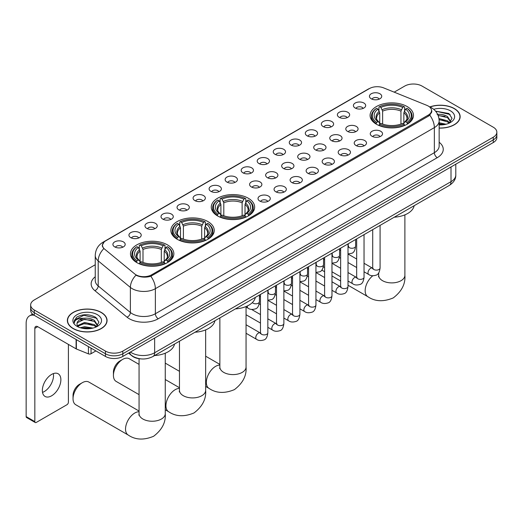 <?xml version="1.0" encoding="UTF-8"?>
<svg xmlns="http://www.w3.org/2000/svg" width="523" height="523" viewBox="0 0 523 523"><rect width="100%" height="100%" fill="white"/><g stroke="black" fill="none" stroke-linecap="round" stroke-linejoin="round"><path stroke-width="0.78" d="M248.301 198.237A21.691 12.526 0 0 0 224.661 195.524A21.691 12.526 0 0 0 211.266 207.088A21.691 12.526 0 0 0 217.62 215.947A21.691 12.526 0 0 0 241.26 218.66A21.691 12.526 0 0 0 254.655 207.088A21.691 12.526 0 0 0 248.301 198.237M207.899 221.562A21.691 12.526 0 0 0 184.259 218.849A21.691 12.526 0 0 0 170.864 230.414A21.691 12.526 0 0 0 177.219 239.273A21.691 12.526 0 0 0 200.858 241.986A21.691 12.526 0 0 0 214.253 230.414A21.691 12.526 0 0 0 207.899 221.562M167.497 244.888A21.691 12.526 0 0 0 143.858 242.169A21.691 12.526 0 0 0 130.469 253.74A21.691 12.526 0 0 0 136.817 262.598A21.691 12.526 0 0 0 160.456 265.311A21.691 12.526 0 0 0 173.852 253.74A21.691 12.526 0 0 0 167.497 244.888M407.123 106.535A21.691 12.526 0 0 0 383.483 103.822A21.691 12.526 0 0 0 370.094 115.393A21.691 12.526 0 0 0 376.449 124.252A21.691 12.526 0 0 0 400.088 126.965A21.691 12.526 0 0 0 413.477 115.393A21.691 12.526 0 0 0 407.123 106.535M355.209 108.039A6.139 3.543 180 0 1 353.986 107.038A6.139 3.543 180 0 1 356.019 102.632A6.139 3.543 180 0 1 363.89 103.031A6.139 3.543 180 0 1 365.106 107.038A6.139 3.543 180 0 1 355.209 108.039M363.139 108.411A3.681 2.125 0 0 0 362.151 107.372A3.681 2.125 0 0 0 358.523 106.836A3.681 2.125 0 0 0 355.954 108.411M339.172 117.296A6.139 3.543 180 0 1 337.956 116.296A6.139 3.543 180 0 1 339.989 111.889A6.139 3.543 180 0 1 347.854 112.288A6.139 3.543 180 0 1 349.076 116.296A6.139 3.543 180 0 1 339.172 117.296M347.109 117.668A3.681 2.125 0 0 0 346.121 116.629A3.681 2.125 0 0 0 342.493 116.093A3.681 2.125 0 0 0 339.924 117.668M323.142 126.553A6.139 3.543 180 0 1 321.92 125.553A6.139 3.543 180 0 1 323.953 121.146A6.139 3.543 180 0 1 331.824 121.545A6.139 3.543 180 0 1 333.04 125.553A6.139 3.543 180 0 1 323.142 126.553M331.072 126.926A3.681 2.125 0 0 0 330.085 125.886A3.681 2.125 0 0 0 326.457 125.35A3.681 2.125 0 0 0 323.887 126.926M307.106 135.81A6.139 3.543 180 0 1 305.89 134.81A6.139 3.543 180 0 1 307.923 130.404A6.139 3.543 180 0 1 315.787 130.796A6.139 3.543 180 0 1 317.01 134.81A6.139 3.543 180 0 1 307.106 135.81M315.042 136.176A3.681 2.125 0 0 0 314.055 135.143A3.681 2.125 0 0 0 310.427 134.607A3.681 2.125 0 0 0 307.857 136.176M291.076 145.067A6.139 3.543 180 0 1 289.853 144.067A6.139 3.543 180 0 1 291.886 139.661A6.139 3.543 180 0 1 299.757 140.053A6.139 3.543 180 0 1 300.973 144.067A6.139 3.543 180 0 1 291.076 145.067M299.006 145.433A3.681 2.125 0 0 0 298.018 144.4A3.681 2.125 0 0 0 294.39 143.864A3.681 2.125 0 0 0 291.821 145.433M275.039 154.324A6.139 3.543 180 0 1 273.823 153.324A6.139 3.543 180 0 1 275.856 148.918A6.139 3.543 180 0 1 283.721 149.31A6.139 3.543 180 0 1 284.943 153.324A6.139 3.543 180 0 1 275.039 154.324M282.976 154.69A3.681 2.125 0 0 0 281.989 153.657A3.681 2.125 0 0 0 278.36 153.115A3.681 2.125 0 0 0 275.791 154.69M259.009 163.581A6.139 3.543 180 0 1 257.787 162.581A6.139 3.543 180 0 1 259.82 158.175A6.139 3.543 180 0 1 267.691 158.567A6.139 3.543 180 0 1 268.907 162.581A6.139 3.543 180 0 1 259.009 163.581M266.939 163.947A3.681 2.125 0 0 0 265.952 162.915A3.681 2.125 0 0 0 262.324 162.372A3.681 2.125 0 0 0 259.754 163.947M242.973 172.838A6.139 3.543 180 0 1 241.757 171.838A6.139 3.543 180 0 1 243.79 167.432A6.139 3.543 180 0 1 251.655 167.824A6.139 3.543 180 0 1 252.877 171.838A6.139 3.543 180 0 1 242.973 172.838M250.909 173.205A3.681 2.125 0 0 0 249.922 172.172A3.681 2.125 0 0 0 246.294 171.629A3.681 2.125 0 0 0 243.725 173.205M226.943 182.096A6.139 3.543 180 0 1 225.72 181.095A6.139 3.543 180 0 1 227.753 176.689A6.139 3.543 180 0 1 235.625 177.081A6.139 3.543 180 0 1 236.841 181.095A6.139 3.543 180 0 1 226.943 182.096M234.873 182.462A3.681 2.125 0 0 0 233.886 181.429A3.681 2.125 0 0 0 230.257 180.886A3.681 2.125 0 0 0 227.688 182.462M210.906 191.353A6.139 3.543 180 0 1 209.69 190.352A6.139 3.543 180 0 1 211.723 185.946A6.139 3.543 180 0 1 219.588 186.338A6.139 3.543 180 0 1 220.811 190.352A6.139 3.543 180 0 1 210.906 191.353M218.843 191.719A3.681 2.125 0 0 0 217.856 190.686A3.681 2.125 0 0 0 214.227 190.143A3.681 2.125 0 0 0 211.658 191.719M194.876 200.61A6.139 3.543 180 0 1 193.654 199.603A6.139 3.543 180 0 1 195.687 195.203A6.139 3.543 180 0 1 203.558 195.595A6.139 3.543 180 0 1 204.774 199.603A6.139 3.543 180 0 1 194.876 200.61M202.806 200.976A3.681 2.125 0 0 0 201.819 199.943A3.681 2.125 0 0 0 198.191 199.4A3.681 2.125 0 0 0 195.622 200.976M178.84 209.867A6.139 3.543 180 0 1 177.624 208.86A6.139 3.543 180 0 1 179.657 204.46A6.139 3.543 180 0 1 187.522 204.853A6.139 3.543 180 0 1 188.744 208.86A6.139 3.543 180 0 1 178.84 209.867M186.776 210.233A3.681 2.125 0 0 0 185.789 209.193A3.681 2.125 0 0 0 182.161 208.657A3.681 2.125 0 0 0 179.592 210.233M162.81 219.124A6.139 3.543 180 0 1 161.587 218.117A6.139 3.543 180 0 1 163.621 213.711A6.139 3.543 180 0 1 171.492 214.11A6.139 3.543 180 0 1 172.708 218.117A6.139 3.543 180 0 1 162.81 219.124M170.74 219.49A3.681 2.125 0 0 0 169.753 218.451A3.681 2.125 0 0 0 166.124 217.914A3.681 2.125 0 0 0 163.555 219.49M146.773 228.381A6.139 3.543 180 0 1 145.557 227.374A6.139 3.543 180 0 1 147.591 222.968A6.139 3.543 180 0 1 155.455 223.367A6.139 3.543 180 0 1 156.678 227.374A6.139 3.543 180 0 1 146.773 228.381M154.71 228.747A3.681 2.125 0 0 0 153.723 227.708A3.681 2.125 0 0 0 150.094 227.172A3.681 2.125 0 0 0 147.525 228.747M130.743 237.638A6.139 3.543 180 0 1 129.521 236.631A6.139 3.543 180 0 1 131.554 232.225A6.139 3.543 180 0 1 139.425 232.624A6.139 3.543 180 0 1 140.641 236.631A6.139 3.543 180 0 1 130.743 237.638M138.673 238.004A3.681 2.125 0 0 0 137.686 236.965A3.681 2.125 0 0 0 134.058 236.429A3.681 2.125 0 0 0 131.489 238.004M114.707 246.889A6.139 3.543 180 0 1 113.491 245.888A6.139 3.543 180 0 1 115.524 241.482A6.139 3.543 180 0 1 123.389 241.881A6.139 3.543 180 0 1 124.611 245.888A6.139 3.543 180 0 1 114.707 246.889M122.644 247.261A3.681 2.125 0 0 0 121.656 246.222A3.681 2.125 0 0 0 118.028 245.686A3.681 2.125 0 0 0 115.459 247.261M371.238 98.788A6.139 3.543 180 0 1 370.023 97.781A6.139 3.543 180 0 1 372.056 93.375A6.139 3.543 180 0 1 379.92 93.774A6.139 3.543 180 0 1 381.143 97.781A6.139 3.543 180 0 1 371.238 98.788M379.175 99.154A3.681 2.125 0 0 0 378.188 98.115A3.681 2.125 0 0 0 374.56 97.579A3.681 2.125 0 0 0 371.99 99.154M347.592 131.417A6.139 3.543 180 0 1 346.376 130.417A6.139 3.543 180 0 1 348.41 126.01A6.139 3.543 180 0 1 356.274 126.403A6.139 3.543 180 0 1 357.497 130.417A6.139 3.543 180 0 1 347.592 131.417M355.529 131.783A3.681 2.125 0 0 0 354.542 130.75A3.681 2.125 0 0 0 350.913 130.207A3.681 2.125 0 0 0 348.344 131.783M331.562 140.674A6.139 3.543 180 0 1 330.346 139.674A6.139 3.543 180 0 1 332.38 135.267A6.139 3.543 180 0 1 340.244 135.66A6.139 3.543 180 0 1 341.46 139.674A6.139 3.543 180 0 1 331.562 140.674M339.499 141.04A3.681 2.125 0 0 0 338.505 140.007A3.681 2.125 0 0 0 334.877 139.464A3.681 2.125 0 0 0 332.308 141.04M315.526 149.931A6.139 3.543 180 0 1 314.31 148.931A6.139 3.543 180 0 1 316.343 144.525A6.139 3.543 180 0 1 324.208 144.917A6.139 3.543 180 0 1 325.43 148.931A6.139 3.543 180 0 1 315.526 149.931M323.462 150.297A3.681 2.125 0 0 0 322.475 149.264A3.681 2.125 0 0 0 318.847 148.722A3.681 2.125 0 0 0 316.278 150.297M299.496 159.188A6.139 3.543 180 0 1 298.28 158.188A6.139 3.543 180 0 1 300.313 153.782A6.139 3.543 180 0 1 308.178 154.174A6.139 3.543 180 0 1 309.394 158.188A6.139 3.543 180 0 1 299.496 159.188M307.432 159.554A3.681 2.125 0 0 0 306.439 158.521A3.681 2.125 0 0 0 302.81 157.979A3.681 2.125 0 0 0 300.241 159.554M283.459 168.445A6.139 3.543 180 0 1 282.243 167.438A6.139 3.543 180 0 1 284.277 163.039A6.139 3.543 180 0 1 292.141 163.431A6.139 3.543 180 0 1 293.364 167.438A6.139 3.543 180 0 1 283.459 168.445M291.396 168.811A3.681 2.125 0 0 0 290.409 167.778A3.681 2.125 0 0 0 286.781 167.236A3.681 2.125 0 0 0 284.211 168.811M267.43 177.702A6.139 3.543 180 0 1 266.214 176.696A6.139 3.543 180 0 1 268.247 172.296A6.139 3.543 180 0 1 276.111 172.688A6.139 3.543 180 0 1 277.327 176.696A6.139 3.543 180 0 1 267.43 177.702M275.366 178.068A3.681 2.125 0 0 0 274.372 177.036A3.681 2.125 0 0 0 270.744 176.493A3.681 2.125 0 0 0 268.175 178.068M251.393 186.959A6.139 3.543 180 0 1 250.177 185.953A6.139 3.543 180 0 1 252.21 181.546A6.139 3.543 180 0 1 260.075 181.945A6.139 3.543 180 0 1 261.297 185.953A6.139 3.543 180 0 1 251.393 186.959M259.33 187.326A3.681 2.125 0 0 0 258.342 186.286A3.681 2.125 0 0 0 254.714 185.75A3.681 2.125 0 0 0 252.145 187.326M372.049 136.281A6.139 3.543 180 0 1 370.833 135.274A6.139 3.543 180 0 1 372.866 130.874A6.139 3.543 180 0 1 380.731 131.266A6.139 3.543 180 0 1 381.953 135.274A6.139 3.543 180 0 1 372.049 136.281M379.986 136.647A3.681 2.125 0 0 0 378.998 135.614A3.681 2.125 0 0 0 375.364 135.071A3.681 2.125 0 0 0 372.794 136.647M356.019 145.538A6.139 3.543 180 0 1 354.797 144.531A6.139 3.543 180 0 1 356.83 140.131A6.139 3.543 180 0 1 364.701 140.524A6.139 3.543 180 0 1 365.917 144.531A6.139 3.543 180 0 1 356.019 145.538M363.949 145.904A3.681 2.125 0 0 0 362.962 144.871A3.681 2.125 0 0 0 359.334 144.328A3.681 2.125 0 0 0 356.764 145.904M339.983 154.795A6.139 3.543 180 0 1 338.767 153.788A6.139 3.543 180 0 1 340.8 149.382A6.139 3.543 180 0 1 348.664 149.781A6.139 3.543 180 0 1 349.887 153.788A6.139 3.543 180 0 1 339.983 154.795M347.919 155.161A3.681 2.125 0 0 0 346.932 154.122A3.681 2.125 0 0 0 343.297 153.585A3.681 2.125 0 0 0 340.735 155.161M323.953 164.052A6.139 3.543 180 0 1 322.73 163.045A6.139 3.543 180 0 1 324.763 158.639A6.139 3.543 180 0 1 332.635 159.038A6.139 3.543 180 0 1 333.851 163.045A6.139 3.543 180 0 1 323.953 164.052M331.883 164.418A3.681 2.125 0 0 0 330.896 163.379A3.681 2.125 0 0 0 327.267 162.843A3.681 2.125 0 0 0 324.698 164.418M307.916 173.309A6.139 3.543 180 0 1 306.7 172.302A6.139 3.543 180 0 1 308.733 167.896A6.139 3.543 180 0 1 316.598 168.295A6.139 3.543 180 0 1 317.821 172.302A6.139 3.543 180 0 1 307.916 173.309M315.853 173.675A3.681 2.125 0 0 0 314.866 172.636A3.681 2.125 0 0 0 311.231 172.1A3.681 2.125 0 0 0 308.668 173.675M291.886 182.56A6.139 3.543 180 0 1 290.664 181.559A6.139 3.543 180 0 1 292.697 177.153A6.139 3.543 180 0 1 300.568 177.552A6.139 3.543 180 0 1 301.784 181.559A6.139 3.543 180 0 1 291.886 182.56M299.816 182.932A3.681 2.125 0 0 0 298.829 181.893A3.681 2.125 0 0 0 295.201 181.357A3.681 2.125 0 0 0 292.632 182.932M275.85 191.817A6.139 3.543 180 0 1 274.634 190.817A6.139 3.543 180 0 1 276.667 186.41A6.139 3.543 180 0 1 284.532 186.809A6.139 3.543 180 0 1 285.754 190.817A6.139 3.543 180 0 1 275.85 191.817M283.786 192.189A3.681 2.125 0 0 0 282.799 191.15A3.681 2.125 0 0 0 279.171 190.614A3.681 2.125 0 0 0 276.602 192.189M259.82 201.074A6.139 3.543 180 0 1 258.597 200.074A6.139 3.543 180 0 1 260.631 195.667A6.139 3.543 180 0 1 268.502 196.066A6.139 3.543 180 0 1 269.718 200.074A6.139 3.543 180 0 1 259.82 201.074M267.75 201.447A3.681 2.125 0 0 0 266.763 200.407A3.681 2.125 0 0 0 263.134 199.871A3.681 2.125 0 0 0 260.565 201.447M426.807 105.339A11.048 6.381 180 0 1 428.285 106.051A11.048 6.381 180 0 1 431.521 110.562A11.048 6.381 180 0 1 428.285 115.073L151.611 274.81A11.048 6.381 180 0 1 134.744 273.96L104.469 249A11.048 6.381 180 0 1 102.469 245.339A11.048 6.381 180 0 1 105.705 240.828L369.421 88.577A11.048 6.381 180 0 1 383.568 87.857L426.807 105.339M141.203 358.909A12.277 7.087 180 0 1 132.005 355.901L128.599 353.097M439.157 128.102A19.848 11.46 0 0 0 460.142 116.662A19.848 11.46 0 0 0 454.33 108.562A19.848 11.46 0 0 0 429.873 106.908M101.253 312.408A19.848 11.46 0 0 0 79.62 309.923A19.848 11.46 0 0 0 67.362 320.514A19.848 11.46 0 0 0 73.181 328.614A19.848 11.46 0 0 0 94.813 331.098A19.848 11.46 0 0 0 107.065 320.514A19.848 11.46 0 0 0 101.253 312.408M431.952 111.033L429.788 115.191L428.716 115.975L150.801 276.262C146.179 277.589 141.635 277.425 137.17 275.765L135.98 275.19A14.324 9.584 129.5 0 0 130.384 287.421L98.2 260.885A16.37 9.453 180 0 1 95.245 255.466L95.245 280.524A16.37 9.453 0 0 0 98.2 285.95L130.384 312.479A16.37 9.453 0 0 0 132.221 313.741A16.37 9.453 0 0 0 155.37 313.741L434.358 152.67A16.37 9.453 0 0 0 439.157 145.989L439.157 120.924A16.37 9.453 180 0 1 434.358 127.605A14.324 8.27 -120 0 0 429.788 115.191M95.245 264.749L34.257 299.96A12.277 7.087 0 0 0 30.654 304.974L30.654 310.322A12.277 7.087 0 0 0 34.257 315.33L105.45 356.438L105.45 353.764A12.277 7.087 0 0 0 122.813 353.764L493.254 139.889A12.277 7.087 0 0 0 496.85 134.875A12.277 7.087 0 0 1 493.254 139.889L122.813 353.764A12.277 7.087 0 0 1 105.45 353.764L34.257 312.656L105.45 353.764L105.45 351.09A12.277 7.087 0 0 0 122.813 351.09L493.254 137.216A12.277 7.087 0 0 0 496.85 132.201A12.277 7.087 0 0 0 493.254 127.194L422.061 86.086A12.277 7.087 0 0 0 404.697 86.086L394.192 92.153M30.654 307.648A12.277 7.087 0 0 0 34.257 312.656A12.277 7.087 0 0 1 30.654 307.648M439.157 142.243A20.462 11.813 180 0 1 437.254 157.685L158.266 318.755A20.462 11.813 180 0 1 129.325 318.755A20.462 11.813 180 0 1 127.03 317.18L94.853 290.644A4.092 2.739 -50.5 0 0 98.2 285.95L98.2 260.885A14.324 9.584 129.5 0 1 103.757 248.693L102.188 245.333L104.208 241.894M30.654 304.974A12.277 7.087 0 0 0 34.257 309.982L105.45 351.09M105.45 356.438A12.277 7.087 0 0 0 122.813 356.438L493.254 142.563A12.277 7.087 0 0 0 496.85 137.549L496.85 132.201M439.157 127.985A19.645 11.343 0 0 0 459.939 116.662A19.645 11.343 0 0 0 454.186 108.647A19.645 11.343 0 0 0 430.043 106.986M439.157 122.755L446.054 124.239M439.157 123.814L444.289 124.605M438.96 118.512L447.525 120.813L449.636 122.827M439.091 119.571L447.525 121.879L449.087 123.193M437.071 114.4C441 113.988 444.485 114.714 447.525 116.57L450.525 121.284L450.453 122.068M438.084 115.361L447.525 117.636L450.493 121.813M439.157 124.905A14.324 8.27 0 0 0 450.421 122.513A14.324 8.27 0 0 0 450.421 110.817A14.324 8.27 0 0 0 433.717 109.314M449.257 123.114L452.009 118.27L448.865 113.511L435.548 111.138M435.901 111.576L436.914 111.438L450.133 114.517M438.176 115.59L445.014 116.368M439.111 119.813L445.014 120.617M439.157 124.056L444.138 124.631M73.325 328.529A19.645 11.343 0 0 0 94.735 330.987A19.645 11.343 0 0 0 106.862 320.514A19.645 11.343 0 0 0 101.109 312.493A19.645 11.343 0 0 0 79.699 310.034A19.645 11.343 0 0 0 67.572 320.514A19.645 11.343 0 0 0 73.325 328.529M80.228 327.731L84.569 326.672L92.976 328.084M81.928 328.196L84.569 327.731L91.211 328.451M96.18 326.96L98.932 322.122L95.787 317.356C89.06 313.878 82.634 313.839 76.528 317.239L74.168 321.553L74.39 322.946C74.528 319.834 77.724 318.265 83.994 318.246A10.231 5.91 0 0 0 76.986 323.855A10.231 5.91 0 0 0 77.482 325.672L84.569 322.43L94.447 324.665L96.559 326.672M77.822 326.234L84.569 323.489L94.447 325.724L96.01 327.038M83.994 318.246C87.923 317.834 91.407 318.559 94.447 320.422L97.448 325.136L97.376 325.914M76.986 323.972L77.332 322.717L84.569 319.246L94.447 321.482L97.415 325.666M77.482 325.672L78.698 327.163M97.343 314.663A14.324 8.27 0 0 0 77.084 314.663A14.324 8.27 0 0 0 77.084 326.359A14.324 8.27 0 0 0 97.343 326.359A14.324 8.27 0 0 0 97.343 314.663M74.168 321.652L74.612 319.906L83.837 315.291L97.056 318.37M80.673 320.122L83.837 319.533L91.937 320.22M80.673 324.365L83.837 323.776L91.937 324.463M82.203 328.261L91.061 328.477M376.057 124.016L376.638 122.467A19.482 11.251 0 0 1 376.638 108.32L377.979 109.091A17.599 10.159 0 0 0 377.979 121.696L379.306 122.447L379.731 124.023M379.731 123.382L379.731 112.798L377.979 109.091M378.953 110.771L378.953 106.98L379.535 106.646A19.482 11.251 0 0 1 404.037 106.646L402.703 107.424A17.599 10.159 0 0 0 380.875 107.424L382.627 111.131L382.627 124.069M400.951 124.069L400.951 111.131L402.703 107.424M394.231 217.202A22.509 12.997 0 0 0 414.164 205.696M378.953 125.141A20.299 11.722 0 0 0 404.619 125.141L404.037 124.141A19.482 11.251 0 0 1 379.535 124.141L378.953 125.487M404.619 125.487L404.619 125.141M376.638 108.32L376.057 108.653A20.299 11.722 0 0 0 371.487 116.06A20.299 11.722 0 0 0 376.057 123.474M404.037 106.646L404.619 106.98L404.619 110.771M379.535 124.141L380.875 123.363A17.599 10.159 0 0 0 402.703 123.363L404.037 124.141M377.979 121.696L376.638 122.467M380.875 107.424L379.535 106.646M379.306 111.373A15.742 9.087 0 0 0 379.306 122.447L379.378 122.493C377.142 120.329 376.227 118.865 376.645 118.093A15.141 8.741 0 0 1 379.731 112.798M407.515 123.474A20.299 11.722 0 0 0 412.085 116.06A20.299 11.722 0 0 0 407.515 108.653L406.933 108.32A19.482 11.251 0 0 1 406.933 122.467L407.515 124.016M406.933 122.467L405.593 121.696A17.599 10.159 0 0 0 405.593 109.091L406.933 108.32M405.593 109.091L403.848 112.798L403.848 123.382L404.272 122.447L405.593 121.696M403.848 112.798A15.141 8.741 0 0 1 406.933 118.093C407.345 118.871 406.43 120.336 404.201 122.493L404.272 122.447A15.742 9.087 0 0 0 404.272 111.373M403.848 124.023L403.848 123.382M217.235 215.718L217.816 214.169A19.482 11.251 0 0 1 217.816 200.015L219.157 200.793A17.599 10.159 0 0 0 219.157 213.391L220.477 214.142L220.902 215.724M220.902 215.077L220.902 204.5L219.157 200.793M220.124 202.466L220.124 198.681L220.706 198.348A19.482 11.251 0 0 1 245.215 198.348L243.875 199.119A17.599 10.159 0 0 0 222.046 199.119L223.798 202.826L223.798 215.764M242.123 215.764L242.123 202.826L243.875 199.119M235.402 308.903A22.509 12.997 0 0 0 255.335 297.397M220.124 216.842A20.299 11.722 0 0 0 245.797 216.842L245.215 215.836A19.482 11.251 0 0 1 220.706 215.836L220.124 217.189M245.797 217.189L245.797 216.842M217.816 200.015L217.235 200.348A20.299 11.722 0 0 0 212.658 207.762A20.299 11.722 0 0 0 217.235 215.169M245.215 198.348L245.797 198.681L245.797 202.466M220.706 215.836L222.046 215.064A17.599 10.159 0 0 0 243.875 215.064L245.215 215.836M219.157 213.391L217.816 214.169M222.046 199.119L220.706 198.348M220.477 203.068A15.742 9.087 0 0 0 220.477 214.142L220.549 214.195C218.313 212.031 217.405 210.56 217.816 209.788A15.141 8.741 0 0 1 220.902 204.5M248.686 215.169A20.299 11.722 0 0 0 253.263 207.762A20.299 11.722 0 0 0 248.686 200.348L248.105 200.015A19.482 11.251 0 0 1 248.105 214.169L248.686 215.718M248.105 214.169L246.764 213.391A17.599 10.159 0 0 0 246.764 200.793L248.105 200.015M246.764 200.793L245.019 204.5L245.019 215.077L245.444 214.142L246.764 213.391M245.019 204.5A15.141 8.741 0 0 1 248.105 209.788C248.517 210.566 247.608 212.037 245.372 214.195L245.444 214.142A15.742 9.087 0 0 0 245.444 203.068M245.019 215.724L245.019 215.077M113.432 375.416L113.432 372.075A9.002 5.197 -60 0 1 119.8 361.047L122.696 359.379A13.095 7.564 120 0 0 113.432 375.416A13.095 7.564 120 0 0 116.145 381.411L139.059 394.643M176.833 239.044L177.415 237.488A19.482 11.251 0 0 1 177.415 223.341L178.755 224.119A17.599 10.159 0 0 0 178.755 236.716L180.075 237.468L180.5 239.05M180.5 238.403L180.5 227.825L178.755 224.119M179.722 225.792L179.722 222.007L180.304 221.674A19.482 11.251 0 0 1 204.813 221.674L203.473 222.445A17.599 10.159 0 0 0 181.644 222.445L183.396 226.152L183.396 239.089M201.721 239.089L201.721 226.152L203.473 222.445M195.001 332.229A22.509 12.997 0 0 0 214.94 320.717M179.722 240.168A20.299 11.722 0 0 0 205.395 240.168L204.813 239.161A19.482 11.251 0 0 1 180.304 239.161L179.722 240.515M205.395 240.515L205.395 240.168M177.415 223.341L176.833 223.674A20.299 11.722 0 0 0 172.257 231.088A20.299 11.722 0 0 0 176.833 238.495M204.813 221.674L205.395 222.007L205.395 225.792M180.304 239.161L181.644 238.39A17.599 10.159 0 0 0 203.473 238.39L204.813 239.161M178.755 236.716L177.415 237.488M181.644 222.445L180.304 221.674M180.075 226.394A15.742 9.087 0 0 0 180.075 237.468L180.147 237.52C177.912 235.357 177.003 233.886 177.415 233.114A15.141 8.741 0 0 1 180.5 227.825M208.285 238.495A20.299 11.722 0 0 0 212.861 231.088A20.299 11.722 0 0 0 208.285 223.674L207.703 223.341A19.482 11.251 0 0 1 207.703 237.488L208.285 239.044M207.703 237.488L206.369 236.716A17.599 10.159 0 0 0 206.369 224.119L207.703 223.341M206.369 224.119L204.617 227.825L204.617 238.403L205.042 237.468L206.369 236.716M204.617 227.825A15.141 8.741 0 0 1 207.703 233.114C208.115 233.892 207.206 235.363 204.97 237.52L205.042 237.468A15.742 9.087 0 0 0 205.042 226.394M204.617 239.05L204.617 238.403M139.059 364.394L129.246 358.732A13.095 7.564 120 0 0 122.696 359.379L119.8 361.047M73.037 398.742L73.037 395.401A9.002 5.197 -60 0 1 79.398 384.372L82.294 382.705A13.095 7.564 120 0 0 73.037 398.742A13.095 7.564 120 0 0 75.743 404.737L128.246 435.051A13.095 7.564 -60 0 1 126.239 424.552A13.095 7.564 -60 0 1 134.797 413.013A13.095 7.564 -60 0 1 139.059 411.751M136.431 262.369L137.013 260.814A19.482 11.251 0 0 1 137.013 246.666L138.353 247.444A17.599 10.159 0 0 0 138.353 260.042L139.674 260.794L140.099 262.376M140.099 261.729L140.099 251.151L138.353 247.444M139.321 249.118L139.321 245.333L139.903 244.999A19.482 11.251 0 0 1 164.412 244.999L163.071 245.771A17.599 10.159 0 0 0 141.243 245.771L142.995 249.478L142.995 262.415M161.319 262.415L161.319 249.478L163.071 245.771M154.599 355.555A22.509 12.997 0 0 0 174.538 344.042M139.321 263.494A20.299 11.722 0 0 0 164.993 263.494L164.412 262.487A19.482 11.251 0 0 1 139.903 262.487L139.321 263.84M164.993 263.84L164.993 263.494M137.013 246.666L136.431 247A20.299 11.722 0 0 0 131.855 254.413A20.299 11.722 0 0 0 136.431 261.82M164.412 244.999L164.993 245.333L164.993 249.118M139.903 262.487L141.243 261.716A17.599 10.159 0 0 0 163.071 261.716L164.412 262.487M138.353 260.042L137.013 260.814M141.243 245.771L139.903 244.999M139.674 249.719A15.742 9.087 0 0 0 139.674 260.794L139.746 260.846C137.51 258.682 136.601 257.211 137.013 256.44A15.141 8.741 0 0 1 140.099 251.151M167.89 261.82A20.299 11.722 0 0 0 172.459 254.413A20.299 11.722 0 0 0 167.89 247L167.308 246.666A19.482 11.251 0 0 1 167.308 260.814L167.89 262.369M167.308 260.814L165.968 260.042A17.599 10.159 0 0 0 165.968 247.444L167.308 246.666M165.968 247.444L164.215 251.151L164.215 261.729L164.64 260.794L165.968 260.042M164.215 251.151A15.141 8.741 0 0 1 167.301 256.44C167.713 257.218 166.804 258.682 164.568 260.846L164.64 260.794A15.742 9.087 0 0 0 164.64 249.719M164.215 262.376L164.215 261.729M139.059 411.045L88.845 382.052A13.095 7.564 120 0 0 82.294 382.705L79.398 384.372M53.366 373.599A13.095 7.564 -60 0 1 44.272 391.564A13.095 7.564 -60 0 1 42.526 392.381M51.62 395.8A13.095 7.564 120 0 0 60.171 384.261A13.095 7.564 120 0 0 58.164 373.768A13.095 7.564 120 0 0 51.62 374.416A13.095 7.564 120 0 0 43.063 385.954A13.095 7.564 120 0 0 45.07 396.454A13.095 7.564 120 0 0 51.62 395.8M91.048 348.122L91.048 353.718L95.899 350.92M34.113 315.251A16.37 9.453 -120 0 0 29.543 315.859A16.37 9.453 -120 0 0 26.15 323.351L26.15 416.589L34.832 421.603L34.832 328.366A4.092 2.36 60 0 1 35.682 326.489A4.092 2.36 60 0 1 37.728 326.692L76.09 348.841L76.09 339.486M34.832 421.603A2.046 1.183 120 0 0 35.257 422.538L26.575 417.524A2.046 1.183 -60 0 1 26.15 416.589M35.257 422.538A2.046 1.183 120 0 0 36.277 422.434L66.957 404.724A2.046 1.183 120 0 0 68.402 402.22L68.402 344.402M91.048 353.718A2.046 1.183 180 0 1 88.426 353.855L76.365 348.978A2.046 1.183 180 0 1 76.09 348.841M151.611 274.81L151.611 275.941M428.285 115.073L428.285 116.224M158.266 318.755A4.092 2.36 60 0 1 155.37 313.741L155.37 288.683A16.37 9.453 180 0 1 132.221 288.683A16.37 9.453 180 0 1 130.384 287.421L130.384 312.479A4.092 2.739 -50.5 0 1 127.03 317.18M429.324 106.679A14.324 6.707 112 0 0 429.135 106.607L431.39 107.686C436.287 110.621 438.875 115.04 439.157 120.924M150.801 276.262A14.324 8.27 60 0 1 155.37 288.683L434.358 127.605L434.358 152.67A4.092 2.36 60 0 0 437.254 157.685M104.489 241.665A14.324 8.27 -120 0 0 103.005 242.221C98.108 245.163 95.519 249.576 95.245 255.466M103.005 242.221L368.212 89.106A14.324 8.27 60 0 1 369.297 88.642M94.853 290.644A20.462 11.813 180 0 1 95.245 276.778M122.813 351.09L122.813 356.438M493.254 137.216L493.254 142.563M34.257 309.982L34.257 315.33M130.397 352.057A16.37 9.453 0 0 0 131.495 352.757A16.37 9.453 0 0 0 154.645 352.757L451.003 181.664A16.37 9.453 0 0 0 455.795 174.976C455.912 179.043 453.755 182.52 449.303 185.41L152.951 356.509A8.185 4.727 60 0 0 154.645 352.757L154.645 338.054M451.003 166.955L451.003 181.664A8.185 4.727 60 0 1 449.303 185.41M129.73 352.443A8.185 5.472 129.5 0 0 131.155 355.104L128.671 353.051M404.887 214.855L404.887 275.333A13.095 7.564 180 0 1 401.049 280.681A13.095 7.564 180 0 1 382.529 280.681A13.095 7.564 180 0 1 378.691 275.333L378.521 276.876M378.312 273.405A13.095 7.564 -60 0 1 378.691 273.405M404.887 275.333C405.56 283.95 401.684 291.474 393.25 297.914C383.457 302 374.998 301.594 367.872 296.698A13.095 7.564 -60 0 1 365.584 287.264A13.095 7.564 -60 0 1 372.781 275.784M400.951 111.131A15.141 8.741 0 0 0 382.627 111.131M401.376 109.699A15.742 9.087 0 0 0 382.195 109.699M246.058 306.556L246.058 367.028A13.095 7.564 180 0 1 242.221 372.376A13.095 7.564 180 0 1 223.7 372.376A13.095 7.564 180 0 1 219.863 367.028L219.693 368.578M246.058 367.028C246.732 375.645 242.855 383.169 234.422 389.615C224.629 393.695 216.169 393.289 209.05 388.399A13.095 7.564 -60 0 1 207.043 377.9A13.095 7.564 -60 0 1 215.594 366.362A13.095 7.564 -60 0 1 219.863 365.1M242.123 202.826A15.141 8.741 0 0 0 223.798 202.826M242.548 201.401A15.742 9.087 0 0 0 223.373 201.401M205.657 329.882L205.657 390.354A13.095 7.564 180 0 1 201.819 395.702A13.095 7.564 180 0 1 183.298 395.702A13.095 7.564 180 0 1 179.461 390.354L179.291 391.904M205.657 390.354C206.33 398.971 202.453 406.495 194.02 412.941C184.227 417.021 175.774 416.615 168.648 411.725A13.095 7.564 -60 0 1 166.641 401.226A13.095 7.564 -60 0 1 175.192 389.687A13.095 7.564 -60 0 1 179.461 388.426M201.721 226.152A15.141 8.741 0 0 0 183.396 226.152M202.153 224.727A15.742 9.087 0 0 0 182.972 224.727M165.255 353.202L165.255 413.68A13.095 7.564 180 0 1 161.417 419.028A13.095 7.564 180 0 1 142.897 419.028A13.095 7.564 180 0 1 139.059 413.68L138.889 415.223M161.319 249.478A15.141 8.741 0 0 0 142.995 249.478M161.751 248.052A15.742 9.087 0 0 0 142.57 248.052M380.077 225.38L380.077 267.979A3.681 2.125 180 0 1 378.829 269.574A3.681 2.125 180 0 1 373.788 269.482A3.681 2.125 180 0 1 372.709 267.979L372.592 268.776L372.919 268.502M380.077 267.979C379.567 272.261 378.247 274.647 376.102 275.15C373.056 276.092 370.611 275.876 368.761 274.51A3.681 2.125 -60 0 1 368.199 271.561A3.681 2.125 -60 0 1 370.604 268.312A3.681 2.125 -60 0 1 370.768 268.227A3.681 2.125 -60 0 1 372.441 268.129L373.193 268.43M364.041 234.637L364.041 277.236A3.681 2.125 180 0 1 362.792 278.831A3.681 2.125 180 0 1 357.752 278.739A3.681 2.125 180 0 1 356.673 277.236L356.555 278.033L356.882 277.759M364.041 277.236C363.537 281.511 362.21 283.904 360.066 284.407C357.026 285.349 354.581 285.133 352.731 283.767A3.681 2.125 -60 0 1 352.162 280.818A3.681 2.125 -60 0 1 354.568 277.569A3.681 2.125 -60 0 1 354.731 277.484A3.681 2.125 -60 0 1 356.411 277.386L357.157 277.687M348.011 243.895L348.011 286.493A3.681 2.125 180 0 1 346.762 288.088A3.681 2.125 180 0 1 341.722 287.996A3.681 2.125 180 0 1 340.643 286.493L340.525 287.29L340.852 287.016M348.011 286.493C347.501 290.768 346.18 293.161 344.036 293.658C340.989 294.606 338.544 294.39 336.694 293.024A3.681 2.125 -60 0 1 336.132 290.075A3.681 2.125 -60 0 1 338.538 286.826A3.681 2.125 -60 0 1 338.701 286.741A3.681 2.125 -60 0 1 340.381 286.643L341.127 286.937M331.974 253.152L331.974 295.75A3.681 2.125 180 0 1 330.726 297.345A3.681 2.125 180 0 1 325.685 297.254A3.681 2.125 180 0 1 324.606 295.75L324.489 296.548L324.822 296.273M331.974 295.75C331.471 300.025 330.144 302.418 327.999 302.915C324.96 303.856 322.514 303.647 320.664 302.281A3.681 2.125 -60 0 1 320.096 299.333A3.681 2.125 -60 0 1 322.501 296.083A3.681 2.125 -60 0 1 322.665 295.998A3.681 2.125 -60 0 1 324.345 295.9L325.09 296.195M315.944 262.402L315.944 305.007A3.681 2.125 180 0 1 314.696 306.602A3.681 2.125 180 0 1 309.655 306.511A3.681 2.125 180 0 1 308.577 305.007L308.459 305.805L308.786 305.53M315.944 305.007C315.434 309.283 314.114 311.675 311.97 312.172C308.923 313.114 306.478 312.904 304.628 311.538A3.681 2.125 -60 0 1 304.066 308.59A3.681 2.125 -60 0 1 306.471 305.34A3.681 2.125 -60 0 1 306.635 305.255A3.681 2.125 -60 0 1 308.315 305.157L309.06 305.452M299.908 271.659L299.908 314.264A3.681 2.125 180 0 1 298.659 315.859A3.681 2.125 180 0 1 293.619 315.768A3.681 2.125 180 0 1 292.54 314.264L292.422 315.062L292.756 314.787M299.908 314.264C299.404 318.54 298.077 320.932 295.933 321.429C292.893 322.371 290.448 322.161 288.598 320.795A3.681 2.125 -60 0 1 288.029 317.847A3.681 2.125 -60 0 1 290.435 314.598A3.681 2.125 -60 0 1 290.598 314.506A3.681 2.125 -60 0 1 292.279 314.415L293.024 314.709M283.878 280.916L283.878 323.521A3.681 2.125 180 0 1 282.629 325.116A3.681 2.125 180 0 1 277.589 325.025A3.681 2.125 180 0 1 276.51 323.521L276.392 324.319L276.719 324.044M283.878 323.521C283.368 327.797 282.047 330.19 279.903 330.686C276.857 331.628 274.412 331.419 272.561 330.052A3.681 2.125 -60 0 1 271.999 327.097A3.681 2.125 -60 0 1 274.405 323.855A3.681 2.125 -60 0 1 274.568 323.763A3.681 2.125 -60 0 1 276.249 323.672L276.994 323.966M267.841 290.173L267.841 332.778A3.681 2.125 180 0 1 266.593 334.374A3.681 2.125 180 0 1 261.552 334.282A3.681 2.125 180 0 1 260.474 332.778L260.356 333.569L260.689 333.301M267.841 332.778C267.338 337.054 266.011 339.447 263.867 339.943C260.827 340.885 258.382 340.676 256.531 339.309A3.681 2.125 -60 0 1 255.963 336.354A3.681 2.125 -60 0 1 258.369 333.112A3.681 2.125 -60 0 1 258.532 333.02A3.681 2.125 -60 0 1 260.212 332.929L260.957 333.223M355.62 239.495L355.62 246.143A3.681 2.125 180 0 1 354.372 247.739A3.681 2.125 180 0 1 349.331 247.647A3.681 2.125 180 0 1 348.253 246.143L348.253 243.751M339.584 248.752L339.584 255.401A3.681 2.125 180 0 1 338.342 256.996A3.681 2.125 180 0 1 333.301 256.904A3.681 2.125 180 0 1 332.216 255.401L332.216 253.008M323.554 258.009L323.554 264.658A3.681 2.125 180 0 1 322.305 266.253A3.681 2.125 180 0 1 317.265 266.161A3.681 2.125 180 0 1 316.186 264.658L316.186 262.265M307.517 267.266L307.517 273.915A3.681 2.125 180 0 1 306.275 275.51A3.681 2.125 180 0 1 301.235 275.418A3.681 2.125 180 0 1 300.15 273.915L300.15 271.522M291.488 276.523L291.488 283.165A3.681 2.125 180 0 1 290.239 284.76A3.681 2.125 180 0 1 285.198 284.669A3.681 2.125 180 0 1 284.12 283.165L284.12 280.779M275.451 285.78L275.451 292.422A3.681 2.125 180 0 1 274.209 294.018A3.681 2.125 180 0 1 269.168 293.926A3.681 2.125 180 0 1 268.09 292.422L268.09 290.036M259.421 295.037L259.421 301.679A3.681 2.125 180 0 1 258.172 303.275A3.681 2.125 180 0 1 253.132 303.183A3.681 2.125 180 0 1 252.38 302.556M246.058 307.027L248.105 308.21A3.681 2.125 -60 0 1 247.386 305.962M34.832 328.366L37.728 326.692M76.365 339.643L76.365 348.978M88.426 353.855L88.426 346.612M102.469 245.339L102.469 246.764M431.521 110.562L431.521 112.916M368.212 89.106L370.84 87.884M152.951 356.509C146.362 359.817 139.778 359.817 133.188 356.509L131.155 355.104M455.795 174.976L455.795 164.189M459.939 118.303L459.939 116.662M106.862 322.155L106.862 320.514M67.572 322.155L67.572 320.514M367.872 296.698L348.011 285.231M340.643 280.975L331.974 275.974M324.606 271.718L321.782 270.09M371.487 119.806L371.487 116.06M412.085 119.806L412.085 116.06M378.691 272.901L378.691 275.333M209.05 388.399L205.657 386.438M179.461 371.317L165.255 363.112M212.658 211.508L212.658 207.762M253.263 211.508L253.263 207.762M219.863 364.394L205.657 356.196M219.863 317.873L219.863 367.028M168.648 411.725L165.255 409.764M172.257 234.827L172.257 231.088M212.861 234.827L212.861 231.088M179.461 387.72L165.255 379.521M179.461 341.199L179.461 390.354M165.255 413.68C165.935 422.296 162.052 429.821 153.618 436.267C143.825 440.346 135.372 439.941 128.246 435.051M131.855 258.153L131.855 254.413M172.459 258.153L172.459 254.413M139.059 358.713L139.059 413.68M368.761 274.51L364.041 271.79M356.673 267.534L348.011 262.533M340.643 258.277L339.368 257.538M372.709 229.63L372.709 267.979M372.441 268.129L364.041 263.278M356.673 259.029L348.011 254.021M352.731 283.767L348.011 281.041M340.643 276.791L331.974 271.79M324.606 267.534L323.332 266.795M356.673 238.887L356.673 277.236M356.411 277.386L348.011 272.535M340.643 268.286L331.974 263.278M336.694 293.024L331.974 290.298M324.606 286.048L315.944 281.041M308.577 276.791L307.302 276.052M340.643 248.144L340.643 286.493M340.381 286.643L331.974 281.792M324.606 277.543L315.944 272.535M320.664 302.281L315.944 299.555M308.577 295.305L299.908 290.298M292.54 286.048L291.265 285.31M324.606 257.401L324.606 295.75M324.345 295.9L315.944 291.05M308.577 286.8L299.908 281.792M304.628 311.538L299.908 308.812M292.54 304.563L283.878 299.555M276.51 295.305L275.235 294.567M308.577 266.658L308.577 305.007M308.315 305.157L299.908 300.307M292.54 296.051L283.878 291.05M288.598 320.795L283.878 318.069M276.51 313.82L267.841 308.812M260.474 304.563L259.199 303.824M292.54 275.915L292.54 314.264M292.279 314.415L283.878 309.564M276.51 305.308L267.841 300.307M272.561 330.052L267.841 327.326M260.474 323.077L246.058 314.748M276.51 285.172L276.51 323.521M276.249 323.672L267.841 318.821M260.474 314.565L251.583 309.433M256.531 339.309L246.058 333.262M260.474 294.429L260.474 332.778M260.212 332.929L246.058 324.757M348.736 246.588L347.991 246.294M348.011 253.923L351.646 253.309C353.79 252.805 355.117 250.419 355.62 246.143M340.643 250.556L339.584 249.948M348.462 246.666L348.135 246.934L348.253 246.143M332.706 255.845L331.955 255.551M331.974 263.174L335.609 262.566C337.76 262.062 339.081 259.676 339.584 255.401M324.606 259.813L323.554 259.205M332.432 255.924L332.098 256.192L332.216 255.401M316.67 265.102L315.925 264.808M315.944 272.431L319.579 271.823C321.723 271.319 323.051 268.933 323.554 264.658M308.577 269.07L307.517 268.462M316.395 265.181L316.069 265.449L316.186 264.658M300.64 274.359L299.888 274.065M299.908 281.688L303.549 281.08C305.694 280.576 307.014 278.19 307.517 273.915M292.54 278.328L291.488 277.72M300.365 274.438L300.032 274.706L300.15 273.915M284.604 283.616L283.858 283.322M283.878 290.945L287.513 290.337C289.657 289.834 290.984 287.447 291.488 283.165M276.51 287.585L275.451 286.977M284.329 283.688L284.002 283.963L284.12 283.165M268.574 292.873L267.822 292.579M267.841 300.202L271.483 299.594C273.627 299.091 274.948 296.704 275.451 292.422M260.474 296.842L259.421 296.234M268.299 292.945L267.966 293.22L268.09 292.422M248.105 308.21C249.922 309.57 252.367 309.786 255.446 308.851C257.591 308.348 258.918 305.962 259.421 301.679M29.543 315.859L32.563 314.114"/></g></svg>
